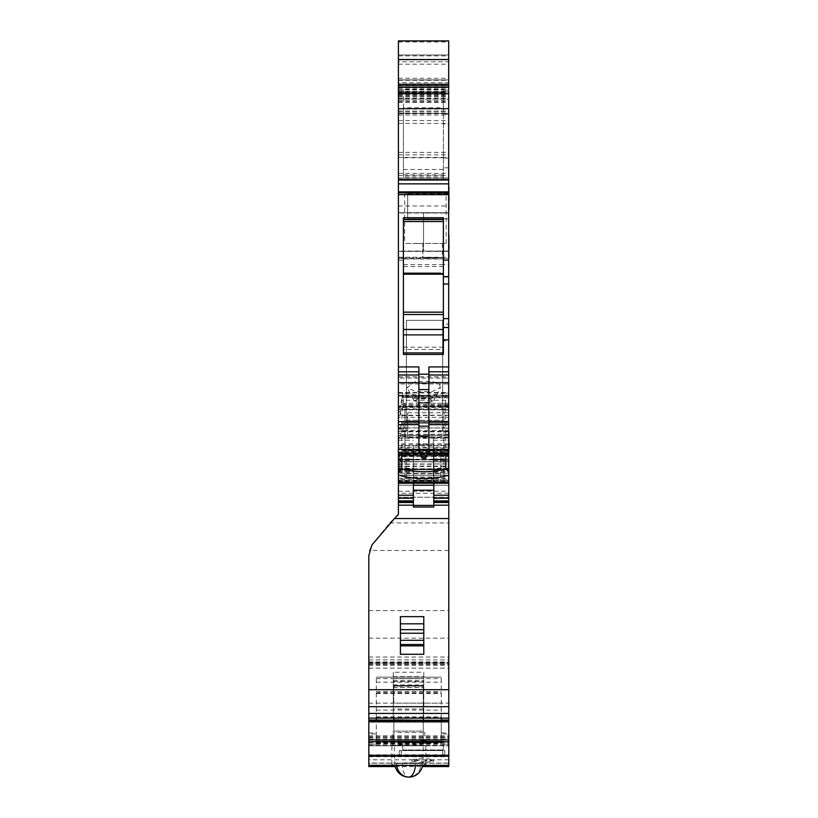 <?xml version="1.0" encoding="UTF-8"?>
<svg xmlns="http://www.w3.org/2000/svg" width="818" height="818" viewBox="0 0 818 818"><rect width="100%" height="100%" fill="white"/><g stroke="black" fill="none" stroke-linecap="round" stroke-linejoin="round"><path stroke-width="0.61" stroke-dasharray="4.09 3.07" d="M448.785 766.558L448.785 756.108L368.816 756.108L368.816 763.112L448.785 763.082L448.785 720.126L441.28 720.126L441.28 733.981L448.785 733.981M393.806 718.122L393.806 742.754L393.806 740.126L368.816 740.126L368.816 763.082L448.785 763.112L448.785 756.108L368.816 756.108L368.816 766.558M401.301 756.108L444.787 756.108L399.307 756.108L401.301 756.108L401.301 750.607L442.783 750.607L399.307 750.607L399.307 756.108L399.307 750.607L401.301 750.607L401.301 756.108M368.816 610.617L448.785 610.617L448.785 483.233L448.785 505.227L398.407 505.227L398.407 485.238L398.407 514.266A2.004 2.004 0 0 1 397.671 515.81A119.949 119.949 0 0 0 389.716 522.927L371.873 545.054L369.501 550.473L368.816 555.667L368.816 718.122L448.785 718.122L448.785 720.126M368.816 733.981L368.816 744.114L376.311 744.114L376.311 733.981L368.816 733.981L368.816 718.122L448.785 718.122L448.785 610.617M400.595 435.718L448.683 435.575L400.656 435.605L400.094 437.057L448.683 437.057L448.683 447.057L398.407 447.057L398.407 453.417L398.407 438.254L398.407 483.233L448.785 483.233L398.407 483.233L398.407 431.26L398.407 483.233L398.407 445.565L398.407 479.174L413.397 479.174L413.397 445.606L413.397 485.238L398.407 485.238L398.407 483.233L398.407 497.232L448.785 497.232L398.407 497.232L398.407 505.227L448.785 505.227L448.785 485.238L433.785 485.238L433.785 507.017M433.785 485.238L433.785 479.174L448.785 479.174L448.785 485.238L398.407 485.238L448.785 485.238M448.785 479.174L448.785 455.749M433.785 464.266L433.785 468.745L448.785 468.745L448.785 480.739L448.785 463.98L433.785 463.98L433.785 483.233M448.785 468.745L448.785 464.266M433.785 500.913L448.785 500.8L448.785 502.508L448.785 500.913L433.785 500.913L433.785 502.14L448.785 502.14M368.816 740.126L368.816 720.29L368.816 722.151L448.785 722.151L448.785 745.781L448.785 722.284L368.816 722.284L368.816 745.351L368.816 722.284M448.785 765.362L448.785 755.638L448.785 765.362M368.816 756.486L368.816 765.362L368.816 756.486L448.785 756.486M376.311 742.284L441.28 742.284L441.28 741.118L376.311 741.118L376.311 744.114L368.816 744.114L368.816 745.781L368.816 722.151M444.787 750.607L444.787 756.108L444.787 750.607L442.783 750.607L444.787 750.607M393.806 740.126L393.806 720.29L368.816 720.29L448.785 720.29L441.28 720.29L441.28 744.114L448.785 744.114L441.28 744.114L448.785 744.114L441.28 744.114L441.28 733.981M368.816 718.122L376.311 718.122L376.311 677.151L376.311 718.122L441.28 718.122L441.28 720.126M393.305 672.263L393.305 687.376L393.305 685.617L423.796 685.484L423.796 718.122L423.796 672.263L393.305 672.263L393.305 703.132L368.816 703.132M433.785 479.174L433.785 445.565L433.785 456.311L448.683 456.311M433.785 500.8L433.785 502.14M400.401 616.639L400.401 654.277M423.796 654.277L423.796 616.639M448.785 718.122L441.28 718.122L441.28 677.151L441.28 718.122M393.806 717.887L423.295 717.887L423.295 686.138L423.295 742.754L423.295 720.29L448.785 720.29L368.816 720.29L376.311 720.29L376.311 744.114L368.816 744.114L376.311 744.114L376.311 741.118L441.28 741.118L441.28 743.112L376.311 743.112M441.28 742.284L441.28 743.112M391.894 745.781C393.601 745.075 399.235 744.666 408.796 744.554C418.366 744.666 424 745.075 425.708 745.781L368.816 745.781L391.894 745.781L391.812 764.595L394.112 765.362M425.708 745.781L391.812 745.781M422.794 743.552L433.785 742.284L422.794 740.811L411.802 742.284L422.794 743.552M423.489 765.362L425.789 764.595L420.82 763.327L408.796 762.724L396.781 763.317L391.812 764.595M395.012 765.474L408.796 766.006L422.589 765.474M422.794 761.415L433.785 759.789L422.794 757.969L411.802 759.789L422.794 761.415M422.794 759.554L433.785 761.21L422.794 762.662L411.802 761.21L422.794 759.554M368.816 745.351L448.785 745.351M422.794 740.31L433.785 742.304L422.794 744.114L411.802 742.304L422.794 740.31M393.305 685.617L393.305 718.122L393.305 703.132L448.785 703.132M376.311 718.122L376.311 733.981M402.804 750.607L443.284 750.607L443.284 742.611L443.284 750.607L402.804 750.607L443.284 750.607L402.804 750.607L402.804 742.611L402.804 750.607M423.796 685.617L423.796 672.263M398.407 258.018L398.407 243.427L398.407 257.343L422.834 257.343C447.978 257.568 447.978 257.793 422.834 258.018L398.407 258.018L398.407 383.949L448.683 383.949L448.683 409.542L398.407 409.542L398.407 392.988L398.407 395.984L398.407 395.258L448.683 395.258L398.407 395.258L398.407 383.949M448.683 404.624L448.683 400.268L401.515 400.268L400.697 404.624L448.683 404.624L448.683 409.726L398.407 409.542M398.407 409.726L398.407 447.057M413.397 500.8L398.407 500.8L398.407 502.508L398.407 500.913L413.397 500.913L413.397 502.508L413.397 500.913M398.407 479.174L398.407 485.238M398.407 431.26L398.407 428.254L398.407 431.26L406.403 431.26L406.403 320.308L442.681 320.308L406.403 320.308L442.681 320.308L406.403 320.308L442.681 320.308L406.403 320.308L406.403 431.26L406.403 428.254L406.403 431.26L398.407 431.26M398.407 480.238L448.683 480.238L398.407 480.238L448.683 480.238L448.683 428.254L448.683 483.233L398.407 483.233L448.683 483.233L448.683 475.238L398.407 475.238L398.407 459.747L398.407 475.238L448.683 475.238L448.683 469.736L448.683 473.233L398.407 473.233L448.683 473.233L448.683 475.238L448.683 452.006L398.407 452.006M398.407 469.051L398.407 459.747L398.407 469.051L448.683 469.051L448.683 461.822L448.683 469.736L448.683 453.693L448.683 456.526L448.683 454.051L402.18 454.051L400.656 459.747L398.407 459.747L400.656 459.747L400.002 462.16L400.656 459.747L398.407 459.747L400.656 459.747L400.002 462.16L402.272 453.693L448.683 454.051L448.683 449.246L448.683 450.278L448.683 449.246L448.683 450.278L403.192 450.278L402.272 453.693L403.468 449.246L400.697 459.593L448.683 459.593L448.683 456.526L401.515 456.526L448.683 456.526L448.683 469.736L448.683 469.051L398.407 469.051M401.771 455.145L401.771 435.462L398.407 435.462L398.407 455.145L398.407 378.12L448.683 378.12L448.683 417.354L398.407 417.354M398.407 435.462L398.407 378.12M398.407 421.659L398.407 424.256L398.407 421.659M398.407 87.24L398.407 93.733L398.407 82.669L448.683 82.669L448.683 55.021L448.683 87.24L398.407 87.24L398.407 61.759L448.683 61.759M398.407 61.759L398.407 82.669M398.407 111.34L398.407 183.866L398.407 40.931L398.407 99.111L448.683 99.111L448.683 40.931L448.683 183.866L448.683 91.913L448.683 157.383L448.683 99.111L398.407 99.111L398.407 111.391L398.407 108.405L398.407 111.34L448.683 111.34M398.407 108.917L398.407 111.401L398.407 108.906L448.683 108.917L398.407 108.906M398.407 257.343L398.407 40.9M443.387 123.988L443.387 179.786L443.387 176.852L403.407 176.852L403.407 107.823L443.387 107.823L443.387 89.591L443.387 123.988L448.683 123.988L448.683 213.058L423.54 212.7L423.54 251.044L423.54 212.7L398.407 212.7L398.407 251.044L448.683 251.044L448.683 212.7L398.407 212.7L398.407 251.392L423.54 251.044L423.54 213.058L398.407 213.058L448.683 212.7L448.683 251.392L423.54 251.044L448.683 251.392L448.683 277.118L443.387 277.118L443.387 264.521L448.683 264.521M424.389 483.233L443.888 483.233L424.389 483.233C399.245 483.233 399.245 483.233 424.389 483.233C399.245 483.233 399.245 483.233 424.389 483.233C449.542 483.233 449.542 483.233 424.389 483.233C449.542 483.233 449.542 483.233 424.389 483.233M443.387 90.184L448.683 90.184L448.683 114.244L443.387 114.244M448.683 90.184L448.683 40.9M398.407 175.41L448.683 175.41L448.683 183.866L448.683 87.24M398.407 178.181L448.683 178.181L448.683 84.234L398.407 84.234L448.683 84.234L448.683 82.669M448.683 424.256L448.683 421.659L448.683 424.256L428.888 424.256L428.888 366.924M398.407 376.955L448.683 376.955L448.683 417.354M448.683 376.955L448.683 378.12M398.407 468.745L413.397 468.745L413.397 463.98L413.397 483.233L448.683 483.233L398.407 483.233L448.683 483.233L448.683 438.254L448.683 480.238M448.683 459.951L400.697 459.593L400.135 461.669L402.272 453.693L448.683 453.693L402.272 453.693L448.683 453.693L402.272 453.693L403.192 450.278L448.683 450.278L403.192 450.278L448.683 450.278L448.683 461.822L400.135 461.669L448.683 461.669L400.135 461.669L448.683 461.669L448.683 459.951L400.656 459.747L400.002 462.16L400.595 459.951L448.683 459.951M448.683 451.219L448.683 450.278L448.683 451.219L402.937 451.219L448.683 451.219M448.683 447.057L448.683 452.006M448.683 437.057L400.135 436.935M448.683 435.718L448.683 436.935M400.094 437.057L400.656 433.315L400.135 427.916L448.683 427.916L448.683 435.575L400.697 435.575M398.407 407.088L400.656 407.088L400.002 406.444L400.656 407.088L400.002 415.646L448.683 415.329L448.683 431.577L448.683 421.26L448.683 422.282L402.272 422.282L402.937 421.26L448.683 421.26L402.937 421.26M448.683 427.916L448.683 422.282L403.468 422.282L403.192 421.26M448.683 415.329L448.683 400.268M448.683 396.526L403.192 396.526L403.468 397.548L448.683 397.548L402.272 397.548L402.937 396.526L448.683 396.526L403.192 396.526M448.683 409.726L402.272 409.562L400.094 415.329M448.683 407.476L448.683 406.454L448.683 407.476L398.407 407.476L448.683 407.476M398.407 258.304L403.407 258.304L403.407 349.511L443.387 349.511L443.387 340.871L448.683 340.871L448.683 383.949M448.683 340.871L448.683 318.621L443.387 318.621L443.387 324.112L448.683 324.112M443.387 318.621L443.387 284.02L448.683 284.02L448.683 318.621M448.683 284.02L448.683 277.118M448.683 123.988L448.683 114.244M448.683 246.842L448.683 259.337L448.683 246.842M448.683 175.41L448.683 178.181M448.683 431.976L448.683 443.254L448.683 431.976M448.683 454.532L448.683 443.254L448.683 454.532M448.683 218.856L448.683 193.866L448.683 218.856L448.683 206.361L448.683 218.856L407.701 218.856L407.701 193.866L407.701 218.856L448.683 218.856L407.701 218.856L407.701 206.361L407.701 218.856M448.683 208.764L448.683 198.866L448.683 208.764M448.683 197.25L448.683 186.371L448.683 197.25M448.683 425.258L448.683 437.753L448.683 425.258M448.683 443.254L448.683 430.759L448.683 443.254M448.683 206.361L448.683 193.866L448.683 206.361M413.397 485.238L413.397 507.017M398.407 483.233L413.397 483.233L413.397 445.565L413.397 480.739L433.785 480.739L433.785 456.311M398.407 472.334L413.397 472.334L413.397 475.238L448.683 475.238L398.407 475.238L413.397 475.238L413.397 480.81L413.397 479.174L433.387 479.174L433.387 445.565L433.387 483.233L433.387 468.254L448.683 468.254M393.806 703.132L393.806 686.138L393.806 703.132L423.295 703.132M443.284 741.118L443.284 749.922L443.284 741.118L441.28 741.118L443.284 741.118M402.804 741.118L402.804 749.922L402.804 741.118L441.28 741.118L402.804 741.118M376.311 677.151L441.28 677.151L376.311 677.151M418.305 243.427L442.323 243.427L422.834 243.427L422.834 257.343C447.978 257.568 447.978 257.793 422.834 258.018L422.834 243.427L404.654 243.427L446.137 243.427L418.305 243.427M443.387 264.521L443.387 258.304L443.387 266.556L403.407 266.556L403.407 258.979L443.387 258.979M403.407 258.304L403.407 258.979M398.407 392.988L448.683 392.988M398.407 408.898L448.683 408.898M448.683 406.454L398.407 406.454L448.683 406.188M398.407 428.816L400.656 428.816L398.407 428.172M413.397 472.334L413.397 453.448L398.407 453.448L448.683 453.417L433.387 453.448L433.387 438.254L433.387 454.92L448.683 454.92M398.407 469.327L448.683 469.327M399.9 468.745L399.9 456.311L433.387 456.311M442.681 431.26L442.681 320.308L442.681 431.26L442.681 428.254L448.683 428.254L442.681 428.254L442.681 431.26L448.683 431.26L442.681 431.26M398.407 428.254L406.403 428.254L398.407 428.254M448.683 469.736L398.407 469.736L448.683 469.736M398.407 447.978L413.397 447.978L413.397 453.448M413.397 447.978L413.397 483.233M406.403 459.225L406.403 483.233L440.687 483.233L440.687 449.481L440.687 483.233L406.403 483.233L406.403 459.225L440.687 459.225M448.683 435.462L445.81 435.462A32.986 11.278 180 0 1 401.771 435.462L402.057 395.728L398.407 395.728M444.747 393.192L423.796 396.076L402.845 393.192L402.057 395.728A32.25 11.033 180 0 0 423.796 398.611A32.25 11.033 180 0 0 445.534 395.728L444.747 393.192L448.683 393.192M439.972 388.294L439.972 384.736L431.945 381.413L415.646 381.413L407.078 387.548L415.646 391.618L431.945 391.618L440.513 387.548L434.123 399.665A10.501 3.589 0 0 1 432.333 401.117A10.501 3.589 0 0 1 428.826 402.18A10.501 3.589 0 0 1 423.796 402.62A10.501 3.589 0 0 1 418.755 402.18A10.501 3.589 0 0 1 415.258 401.117A10.501 3.589 0 0 1 413.458 399.665A10.501 3.589 0 0 1 418.755 395.871A10.501 3.589 0 0 1 423.796 395.431A10.501 3.589 0 0 1 428.826 395.871A10.501 3.589 0 0 1 434.123 399.665M448.683 450.698L398.407 450.698M418.898 366.924L418.898 452.947M428.888 424.256L428.888 452.947M418.898 424.256L398.407 424.256M398.407 183.866L448.683 183.866M398.407 55.021L448.683 55.021L398.407 55.021M398.407 40.931L448.683 40.931M398.407 83.917L448.683 83.917L398.407 83.917M398.407 91.913L448.683 91.913L398.407 91.913M398.407 113.405L448.683 113.405L398.407 113.405M398.407 108.405L448.683 108.395L398.407 108.405M398.407 111.401L448.683 111.391M398.407 90.184L403.407 90.184L403.407 89.591L443.387 89.591M403.407 90.184L403.407 176.852M398.407 251.392L448.683 251.392L448.683 213.058L423.54 213.058L423.54 251.392L398.407 251.392M398.407 79.919L448.683 79.919L398.407 79.919M398.407 89.908L448.683 89.908M424.389 403.274L443.888 403.274L424.389 403.274M445.81 455.145L445.534 395.728L448.683 395.728M433.387 454.92L433.387 468.254M413.397 477.231L433.387 477.231L433.387 453.448M448.683 449.246L403.468 449.246L448.683 449.246L403.468 449.246L403.192 450.278L403.468 449.246L448.683 449.246M400.094 428.008L448.683 428.008L403.468 428.008L401.515 435.575L448.683 435.575M403.468 428.008L403.468 422.282M400.135 427.916L402.272 422.282M448.683 407.088L402.937 407.088L402.272 409.562M402.937 407.088L403.192 405.748L448.683 405.748M448.683 403.274L403.468 403.274L403.192 405.748M403.468 403.274L403.468 397.548M402.272 397.548L448.683 397.793M401.515 400.268L402.18 397.793M448.683 404.971L400.697 404.624M400.595 404.971L400.135 406.188M443.387 340.871L443.387 324.112M443.387 284.02L443.387 277.118M449.184 246.842C449.184 262.956 449.184 262.956 449.184 246.842C449.184 230.727 449.184 230.727 449.184 246.842M449.184 443.254C449.184 427.139 449.184 427.139 449.184 443.254C449.184 427.139 449.184 427.139 449.184 443.254C449.184 427.139 449.184 427.139 449.184 443.254L448.683 455.749M448.683 193.866L407.701 193.866M449.184 198.866C449.184 214.981 449.184 214.981 449.184 198.866C449.184 182.751 449.184 182.751 449.184 198.866M407.701 425.258C407.701 409.143 407.701 409.143 407.701 425.258C407.701 409.143 407.701 409.143 407.701 425.258L407.701 437.753L407.701 425.258M407.701 206.361C407.701 190.246 407.701 190.246 407.701 206.361C407.701 190.246 407.701 190.246 407.701 206.361M433.387 479.174L433.387 477.231M402.804 742.611L443.284 742.611L402.804 742.611M446.137 193.447L404.654 193.447L446.137 193.447L446.137 243.427M404.654 193.447L404.654 243.427M443.387 349.511L443.387 266.556M403.407 349.511L403.407 329.46L443.387 329.46L443.387 354.45M403.407 217.721L403.407 266.556M403.407 312.159L443.387 312.159L403.407 312.159L443.387 312.159L443.387 274.183L403.407 274.183L403.407 314.501L403.407 274.183L443.387 274.183L443.387 217.721M403.407 329.46L403.407 314.501L403.407 334.879L443.387 334.879M398.407 468.244L398.407 457.242L398.407 468.244L413.397 468.254M442.681 420.258L442.681 320.308L442.681 423.264L442.681 320.308L442.681 423.264L442.681 420.258L406.403 420.258L406.403 320.308L406.403 423.264L406.403 320.308L406.403 423.264L406.403 420.258L442.681 420.258M398.407 463.98L433.387 464.266M398.407 445.565L433.387 445.606M406.403 449.481L440.687 449.481M443.387 273.171L440.381 273.171L443.387 273.171M443.387 312.159L443.387 329.46M403.407 354.45L403.407 334.879M443.387 107.823L443.387 176.852M403.407 107.823L403.407 89.591M413.397 480.81L433.387 480.81M406.403 423.264L442.681 423.264L406.403 423.264M429.614 402.384A7.802 2.669 0 0 1 427.538 402.947A7.802 2.669 0 0 1 423.796 403.274A7.802 2.669 0 0 1 420.053 402.947A7.802 2.669 0 0 1 417.446 402.159A7.802 2.669 0 0 1 420.053 398.264A7.802 2.669 0 0 1 423.796 397.937A7.802 2.669 0 0 1 427.538 398.264A7.802 2.669 0 0 1 429.614 398.826A7.802 2.669 0 0 1 430.135 402.159A7.802 2.669 0 0 1 429.614 402.384M403.407 157.751L443.387 157.751M428.796 402.313L428.796 398.898L418.796 398.898L418.796 402.313L428.796 402.313L428.796 447.865L426.659 455.145M418.796 402.313L418.796 447.865L428.796 447.865L428.796 444.44L418.796 444.44L418.796 447.865L420.933 455.145M418.796 398.898L418.796 444.44L421.403 455.145M428.796 398.898L428.796 444.44L426.178 455.145M394.767 731.118L422.834 731.118L394.767 731.118M422.834 745.617L392.804 745.617L424.787 745.617L424.798 731.118L422.834 731.118M396.086 745.617L423.295 745.617L396.086 745.617M448.785 759.81L368.816 759.81M448.785 763.255L368.816 763.255M442.783 750.607L442.783 756.108L442.783 750.607M441.28 738.879L448.785 738.879M368.816 668.153L448.785 668.153M368.816 665.198L448.785 665.198M368.816 664.717L448.785 664.717M368.816 663.766L448.785 663.766M368.816 662.406L448.785 662.406M368.816 663.02L448.785 663.02L368.816 663.04M368.816 661.956L448.785 661.956M368.816 657.038L448.785 657.038M368.816 638.163L448.785 638.163M448.785 550.473L369.501 550.473M389.716 522.927L448.785 522.927M398.407 491.229L448.785 491.229M448.785 493.234L398.407 493.234M433.785 445.606L448.785 445.606M433.785 449.092L448.785 449.092M448.785 454.287L433.785 454.287M433.785 466.495L448.785 466.495M433.785 466.086L448.683 466.086M441.28 732.897L448.785 732.897M441.28 737.294L448.785 737.294M368.816 745.781L448.785 745.781L368.816 745.781M376.311 743.777L441.28 743.777M368.816 737.539L448.785 737.539M368.816 735.801L448.785 735.801M368.816 765.147L448.785 765.147M368.816 756.732L448.785 756.732M395.237 766.558L422.364 766.558L395.237 766.558M368.816 754.799L448.785 754.799M368.816 742.754L448.785 742.754M423.295 740.126L448.785 740.126M448.785 720.934L423.295 720.934M448.785 720.29L423.295 720.29M368.816 736.844L448.785 736.844M368.816 738.797L448.785 738.797M368.816 744.227L448.785 744.227M368.816 737.294L376.311 737.294M368.816 732.897L376.311 732.897M368.816 720.126L376.311 720.126M368.816 738.879L376.311 738.879M393.806 720.934L368.816 720.934M376.311 716.926L441.28 716.926M393.305 678.582L423.796 678.582L393.305 678.582M376.311 717.253L441.28 717.253M423.295 732.468L393.806 732.468M376.311 741.118L441.28 741.118M402.804 749.922L443.284 749.922L402.804 749.922M376.311 710.106L441.28 710.106M376.311 693.521L441.28 693.521M376.311 691.772L441.28 691.772M376.311 678.613L441.28 678.613M376.311 682.151L441.28 682.151M376.311 703.132L441.28 703.132M393.305 676.854L423.796 676.854L393.305 676.854M393.305 680.627L423.796 680.627M393.305 681.496L423.796 681.496M393.305 684.952L423.796 684.952M393.305 685.821L423.796 685.821M393.305 687.243L423.796 687.243L393.305 687.243M393.305 685.688L423.796 685.688M398.407 257.251L448.683 257.251M443.387 258.304L448.683 258.304M443.387 258.764L403.407 258.764M398.407 260.134L403.407 260.134M398.407 392.538L448.683 392.538M400.094 406.28L448.683 406.28M400.656 411.587L398.407 411.587M400.002 415.646L398.407 415.646M448.683 422.098L398.407 422.098M448.683 423.264L398.407 423.264M448.683 431.28L398.407 431.28M448.683 431.464L398.407 431.464M400.656 433.315L398.407 433.315M400.002 437.385L398.407 437.385M448.683 443.837L398.407 443.837M448.683 444.992L398.407 444.992M398.407 471.587L448.683 471.587M398.407 475.115L448.683 475.115M398.407 481.035L448.683 481.035M398.407 502.14L413.397 502.14M398.407 466.086L433.387 466.086M398.407 464.266L413.397 464.266M398.407 466.495L433.387 466.495M398.407 456.311L399.9 456.311L399.9 455.749L399.9 468.244M398.407 454.287L433.387 454.287M398.407 449.092L433.387 449.092M398.407 445.606L413.397 445.606M398.407 478.233L448.683 478.233M400.094 461.822L448.683 461.822L400.094 461.822M400.002 462.16L398.407 462.16L400.002 462.16M398.407 440.227L413.397 440.227M398.407 454.92L413.397 454.92M398.407 458.888L413.397 458.888M398.407 459.276L413.397 459.276M398.407 460.595L413.397 460.595M398.407 466.28L413.397 466.28M398.407 470.462L413.397 470.462M398.407 472.303L413.397 472.303M398.407 480.268L413.397 480.268M402.845 393.192L398.407 393.192M398.407 59.919L448.683 59.919M398.407 64.193L448.683 64.193M398.407 88.917L448.683 88.917M398.407 42.015L448.683 42.015M398.407 87.792L448.683 87.792M398.407 92.24L448.683 92.24M398.407 95.277L448.683 95.277M398.407 96.821L448.683 96.821M398.407 94.407L448.683 94.407M398.407 92.955L448.683 92.955M398.407 91.381L448.683 91.381M398.407 84.97L448.683 84.97M398.407 95.563L448.683 95.563M398.407 180.338L448.683 180.338L398.407 180.338M398.407 173.375L448.683 173.375M398.407 120.563L448.683 120.563M398.407 115.021L448.683 115.021M398.407 94.172L448.683 94.172M398.407 93.906L448.683 93.906M398.407 94.397L448.683 94.397M398.407 96.606L448.683 96.606M398.407 100.634L448.683 100.634M398.407 102.393L448.683 102.393M398.407 111.289L448.683 111.289M398.407 108.579L448.683 108.579L398.407 108.579M398.407 113.671L448.683 113.671M398.407 154.878L448.683 154.878M398.407 152.383L448.683 152.383M398.407 123.395L448.683 123.395M398.407 112.956L448.683 112.956M398.407 109.07L448.683 109.07M398.407 111.064L448.683 111.064M398.407 101.606L448.683 101.606M398.407 98.917L448.683 98.917M398.407 92.158L448.683 92.158M398.407 78.303L448.683 78.303M398.407 55.89L448.683 55.89M398.407 41.043L448.683 41.043M398.407 80.287L448.683 80.287M448.683 167.802L443.387 167.802M398.407 205.983L448.683 205.983M443.387 179.786L403.407 179.786M398.407 85.665L448.683 85.665M398.407 178.017L448.683 178.017L398.407 178.027M398.407 86.739L448.683 86.739L398.407 86.749M398.407 98.375L448.683 98.375M398.407 179.571L448.683 179.571M398.407 98.518L448.683 98.518M433.387 480.268L448.683 480.268M433.387 472.303L448.683 472.303M433.387 470.462L448.683 470.462M433.387 466.28L448.683 466.28M433.387 460.595L448.683 460.595M433.387 459.276L448.683 459.276M433.387 458.888L448.683 458.888M433.387 440.227L448.683 440.227M433.387 447.978L448.683 447.978M433.387 472.334L448.683 472.334M448.683 434.552L402.18 434.552M402.272 434.307L448.683 434.307M448.683 431.832L402.937 431.832M403.192 430.483L448.683 430.483M448.683 415.196L400.135 415.196M443.387 260.134L448.683 260.134M448.683 158.068L443.387 158.068M413.397 468.745L433.387 468.745M423.295 708.95L393.806 708.95M403.407 347.2L443.387 347.2M406.403 477.006L440.687 477.006M403.407 92.465L443.387 92.465M413.397 478.233L433.387 478.233M403.407 273.181L440.381 273.171L403.407 273.171M443.387 264.643L403.407 264.643M403.407 314.501L443.387 314.501M406.403 473.581L440.687 473.581M403.407 174.94L443.387 174.94M403.407 169.479L443.387 169.479M396.526 763.501L422.783 763.501L396.526 763.501A13.998 12.28 -90 0 0 396.679 765.362M415.421 765.362A13.998 6.708 -90 0 0 415.503 763.501M402.098 763.501A13.998 6.708 90 0 0 408.796 777.1A13.998 12.28 90 0 0 421.076 763.501M368.816 659.87L448.785 659.87M433.785 445.565L448.785 445.565M448.683 479.236L447.18 480.739L448.785 480.739M433.785 463.98L448.683 463.98M433.785 500.667L448.785 500.667M368.816 755.638L448.785 755.638M433.387 455.749L447.18 455.749L448.683 457.242M425.789 745.781L425.789 764.595M411.802 761.21L411.802 759.789M433.785 761.21L433.785 759.789M376.311 691.629L441.28 691.629M376.311 692.846L441.28 692.846M393.305 678.725L423.796 678.725M393.305 676.721L423.796 676.721M393.305 687.376L423.796 687.376M393.305 685.484L423.796 685.484M398.407 395.984L448.683 395.984M448.683 409.838L398.407 409.838M400.38 406.065L398.407 406.065M448.683 431.577L398.407 431.577M400.38 427.794L398.407 427.794M398.407 500.667L413.397 500.667M398.407 480.739L399.9 480.739L398.407 479.236M398.407 438.254L413.397 438.254M398.407 376.832L448.683 376.832M398.407 96.913L448.683 96.913M398.407 157.383L448.683 157.383M404.9 403.274L404.9 483.233L404.9 403.274M443.888 403.274L443.888 483.233L443.888 403.274M433.387 438.254L448.683 438.254M407.701 412.763L448.683 412.763M407.701 437.753L448.683 437.753M423.295 686.138L393.806 686.138M442.323 243.427L442.323 257.68M413.397 455.749L399.9 455.749L398.407 457.242M413.458 399.665L407.067 387.548M413.397 463.98L433.387 463.98M413.397 445.565L433.387 445.565M403.407 274.183L443.387 274.183M430.135 402.159L432.333 401.117M417.446 402.159L415.258 401.117M392.804 745.617L392.804 731.118M422.609 765.362A13.998 13.998 0 0 0 422.783 763.501L423.295 745.617M394.992 765.362A13.998 13.998 0 0 1 394.808 763.501L394.307 745.617"/><path stroke-width="1.23" d="M448.785 455.749L448.785 505.176L433.785 505.176L433.785 502.508L448.785 502.508M398.407 85.236L398.407 40.9L448.683 40.9L448.683 85.236L398.407 85.236L398.407 514.266L394.47 518.52L448.785 518.52L448.785 505.176M448.785 518.52L448.785 766.558L422.364 766.558L448.785 766.558M368.816 766.558L395.237 766.558L368.816 766.558L368.816 720.004L441.28 720.29L441.28 718.122M394.47 518.52L371.873 545.054L368.816 555.667L368.816 720.004M413.397 485.238L433.785 485.238M433.785 483.233L433.785 495.227L448.785 495.227M448.785 502.078L433.785 502.078L433.785 495.238M433.785 505.176L433.785 507.017L413.397 507.017L413.397 483.233M368.816 718.122L448.785 718.122M368.816 720.29L448.785 720.29M394.112 765.362L395.012 765.474M422.589 765.474L423.489 765.362M423.295 720.29L393.806 719.891L423.295 720.29M376.311 720.004L376.311 718.122M448.683 85.236L448.683 276.607L443.387 276.607L443.387 217.721L403.407 217.721L403.407 354.45L443.387 354.45L443.387 339.859L448.683 339.859L448.683 327.497L443.387 327.497L443.387 276.607M443.387 318.621L448.683 318.621L448.683 276.607M448.683 318.621L448.683 327.497M398.407 366.924L418.898 366.924L418.898 374.184L428.888 374.184L428.888 366.924L448.683 366.924L448.683 339.859M448.683 366.924L448.683 375.002L428.888 375.002M428.888 382.65L448.683 382.65L448.683 375.002M448.683 382.65L448.683 483.233L398.407 483.233M413.397 495.238L398.407 495.227M400.401 644.502L400.401 645.842L423.796 645.842L423.796 644.502L400.401 644.502L400.401 640.279L423.796 640.279L423.796 644.502M400.401 623.817L423.796 623.817L423.796 616.639L400.401 616.639L400.401 640.279M423.796 645.842L423.796 654.277L400.401 654.277L400.401 645.842M423.796 623.817L423.796 640.279M423.295 717.887L423.295 719.891M393.806 717.887L393.806 719.891M448.683 475.146A36.452 12.464 0 0 1 398.407 474.982M398.407 472.61L401.771 468.806A32.986 11.278 180 0 0 445.81 468.806L448.683 472.027M401.771 468.806L401.771 455.145M448.683 455.145L398.407 455.145M418.898 374.184L418.898 452.947L428.888 452.947L428.888 374.184M398.407 424.665L418.898 424.665M398.407 421.659L418.898 421.659M398.407 183.866L448.683 183.866M398.407 40.931L448.683 40.931M443.387 327.497L443.387 339.859M428.888 421.659L448.683 421.659M428.888 424.665L448.683 424.665M445.81 455.145L445.81 468.806M449.184 246.842C449.184 262.956 449.184 262.956 449.184 246.842C449.184 230.727 449.184 230.727 449.184 246.842M449.184 443.254C449.184 427.139 449.184 427.139 449.184 443.254L448.683 455.749M449.184 198.866C449.184 214.981 449.184 214.981 449.184 198.866C449.184 182.751 449.184 182.751 449.184 198.866M403.407 274.183L443.387 274.183L403.407 274.183M403.407 312.159L443.387 312.159M426.659 455.145L425.789 458.111L421.791 458.111L420.933 455.145M421.403 455.145L421.791 458.111M426.178 455.145L425.789 456.741L421.791 456.741M425.789 456.741L425.789 458.111M433.785 498.244L448.785 498.244M433.785 500.902L448.785 500.902M398.407 505.176L413.397 505.176M368.816 689.686L448.785 689.686M368.816 706.691L448.785 706.691M368.816 713.419L448.785 713.419M441.28 720.004L448.785 720.004M368.816 721.22L448.785 721.22M368.816 739.922L448.785 739.922M368.816 741.732L448.785 741.732M368.816 755.362L448.785 755.362M413.397 490.227L433.785 490.227M413.397 505.401L433.785 505.401M398.407 502.078L413.397 502.078M398.407 500.902L413.397 500.902M398.407 498.244L413.397 498.244M398.407 482.027L448.683 482.027M398.407 452.967L448.683 452.967M398.407 449.45L418.898 449.45M428.888 449.45L448.683 449.45M398.407 382.65L418.898 382.65M398.407 375.002L418.898 375.002M398.407 371.791L418.898 371.791M443.387 260.073L448.683 260.073M398.407 194.653L448.683 194.653M398.407 192.864L448.683 192.864M398.407 191.862L448.683 191.862M398.407 179.561L448.683 179.561M398.407 87.24L448.683 87.24M398.407 59.52L448.683 59.52M448.683 284.02L443.387 284.02M448.683 371.791L428.888 371.791M400.401 633.244L423.796 633.244M400.401 629.655L423.796 629.655M418.898 449.501L428.888 449.501M418.898 383.039L428.888 383.039M443.387 352.916L403.407 352.916M443.387 219.377L403.407 219.377M418.898 436.464L428.888 436.464M418.898 426.158L428.888 426.158M418.898 389.583L428.888 389.583M443.387 334.879L403.407 334.879M443.387 329.46L403.407 329.46M443.387 219.592L403.407 219.592M443.387 221.545L403.407 221.545M440.37 273.181L403.407 273.171L440.37 273.181M403.407 314.501L443.387 314.501M394.992 765.362A13.998 13.998 0 0 0 408.796 777.1A13.998 6.708 -90 0 0 415.421 765.362M422.609 765.362A13.998 13.998 0 0 1 408.796 777.1A13.998 12.28 -90 0 1 396.679 765.362M368.816 765.362L448.785 765.362M398.407 502.508L413.397 502.508M398.407 93.733L448.683 93.733"/></g></svg>

